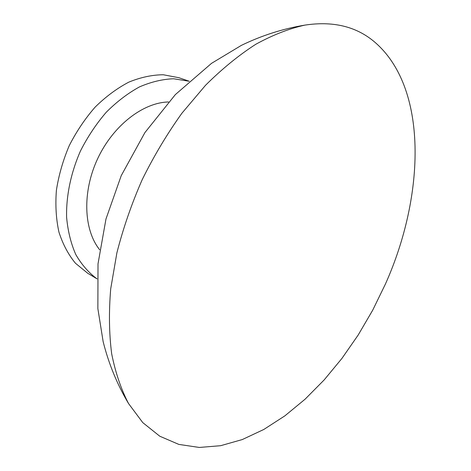 <?xml version="1.0" encoding="UTF-8"?>
<svg xmlns="http://www.w3.org/2000/svg" width="471" height="471" viewBox="0 0 471 471"><rect width="100%" height="100%" fill="white"/><g stroke="black" fill="none" stroke-linecap="round" stroke-linejoin="round"><path stroke-width="0.71" d="M373.432 41.018C355.346 26.229 332.479 20.93 304.837 25.122C289.041 28.619 272.703 35.001 255.818 44.262C238.815 55.195 222.059 68.86 205.544 85.275L181.977 113.14C167.164 133.799 153.911 155.966 142.213 179.645C131.609 203.837 123.166 228.247 116.885 252.874L110.709 288.847C108.772 312.043 109.089 333.668 111.662 353.715C115.43 372.602 121.059 389.217 128.548 403.559L142.766 422.611L159.751 436.199L178.815 444.4L199.304 447.45L220.634 445.701L242.282 439.561L263.807 429.47L284.831 415.887L305.025 399.249L324.125 379.967L341.905 358.449L358.16 335.064L372.714 310.165L385.396 284.101C425.178 195.441 428.616 86.546 373.432 41.018M189.165 81.23L178.892 77.709L163.284 74.754C152.104 74.854 140.611 77.315 128.795 82.142C117.032 88.318 105.828 96.626 95.183 107.064C85.127 118.574 76.479 131.433 69.237 145.645C63.014 160.334 58.734 175.23 56.396 190.331C55.248 205.197 56.096 219.121 58.934 232.103C62.843 244.249 68.354 254.634 75.466 263.254L87.771 273.304L97.079 278.903C88.689 272.727 81.595 264.62 75.802 254.558C70.921 243.489 67.853 231.043 66.599 217.231C66.105 195.836 70.886 172.757 80.5 150.897C87.718 136.69 96.302 123.808 106.258 112.245C116.779 101.718 127.853 93.27 139.481 86.905C151.162 81.872 162.542 79.157 173.628 78.763L189.148 81.248M168.536 101.971C143.025 102.472 113.022 125.61 97.579 158.851C82.066 192.056 83.655 229.913 99.681 249.765M304.837 25.122C282.93 28.731 261.788 35.472 241.411 45.351L211.532 63.338L175.342 94.606L144.921 132.575L121.247 175.612L105.975 218.997L98.015 263.825L97.862 308.605L103.143 341.64C108.683 363.724 117.149 384.36 128.542 403.553"/></g></svg>
